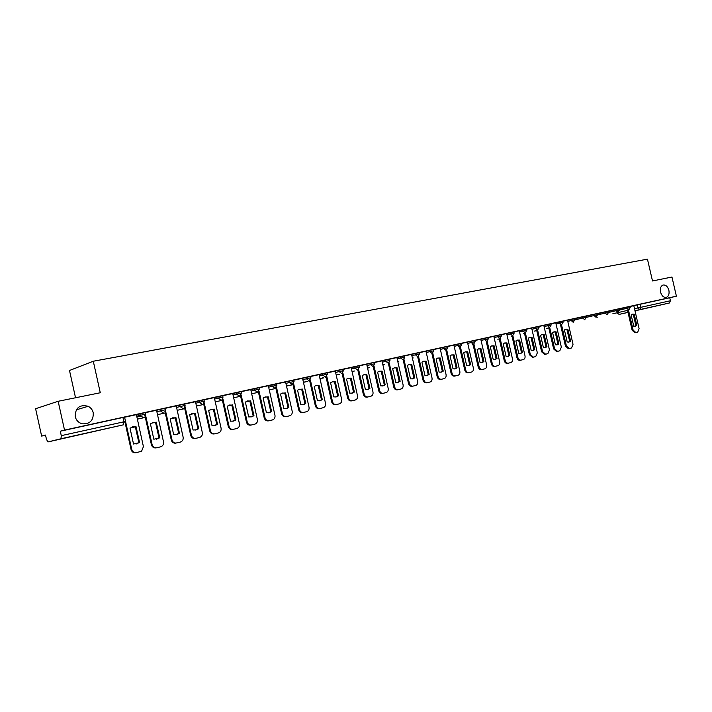 <?xml version="1.0" encoding="UTF-8"?>
<svg xmlns="http://www.w3.org/2000/svg" width="712" height="712" viewBox="0 0 712 712"><rect width="100%" height="100%" fill="white"/><g stroke="black" fill="none" stroke-linecap="round" stroke-linejoin="round"><path stroke-width="1.07" d="M93.236 412.773C93.566 420.489 89.908 424.165 82.254 423.8C78.551 422.768 76.202 420.365 75.196 416.609C75.312 407.727 79.637 404.291 88.181 406.294C90.833 407.682 92.524 409.845 93.236 412.773M668.88 290.309C669.503 293.994 668.657 296.343 666.343 297.367C663.664 297.696 661.724 295.934 660.54 292.089C659.926 288.449 660.754 286.108 663.014 285.049C665.72 284.675 667.678 286.429 668.88 290.309M145.097 412.675L139.89 413.814L140.211 415.327L145.426 414.179L145.097 412.675M165.157 408.288L160.04 409.409L160.369 410.895L165.487 409.765L165.157 408.288M184.764 403.989L179.744 405.092L180.074 406.561L185.093 405.457L184.764 403.989M204.264 401.221L203.944 399.788L199.004 400.874L199.333 402.325L204.264 401.239L203.329 403.962L202.359 404.434L199.333 402.325L195.755 403.215M223.007 397.1L222.696 395.685L217.845 396.744L218.166 398.186L223.016 397.118L221.868 399.966L221.129 400.278L218.166 398.186L214.588 399.076M241.039 391.662L236.268 392.713L236.58 394.137L241.35 393.086L241.039 391.662M259.293 389.117L258.981 387.737L254.291 388.77L254.602 390.176L259.293 389.144L257.459 392.232L254.602 390.176L251.025 391.057M276.541 383.893L271.922 384.907L272.242 386.296L276.852 385.281L276.541 383.893M293.736 380.128L289.188 381.125L289.499 382.504L294.038 381.498L293.736 380.128M310.868 377.778L310.565 376.443L306.089 377.422L306.391 378.784L310.868 377.796L309.097 380.795L306.391 378.784L302.805 379.665M327.039 372.83L322.634 373.8L322.937 375.153L327.351 374.174L327.039 372.83M343.487 370.614L343.184 369.297L338.841 370.249L339.143 371.584L343.487 370.623L341.751 373.56L339.143 371.584L335.566 372.456M359.302 367.134L358.999 365.834L354.727 366.778L355.021 368.095L359.302 367.152L357.575 370.053L355.021 368.095L351.443 368.967M374.503 362.435L370.285 363.369L370.578 364.678L374.797 363.743L374.503 362.435M389.695 359.106L385.53 360.032L385.824 361.322L389.98 360.406L389.695 359.106M404.585 355.849L400.473 356.757L400.767 358.038L404.87 357.13L404.585 355.849M419.181 352.654L415.132 353.553L415.416 354.816L419.466 353.917L419.181 352.654M433.501 349.512L429.505 350.402L429.79 351.657L433.786 350.767L433.501 349.512M447.821 347.67L447.545 346.441L443.594 347.314L443.879 348.56L447.83 347.678L446.184 350.429L443.879 348.56L440.327 349.414M461.323 343.424L457.424 344.288L457.7 345.525L461.599 344.653L461.323 343.424M474.842 340.461L470.988 341.315L471.264 342.534L475.118 341.68L474.842 340.461M488.379 338.752L488.103 337.559L484.302 338.405L484.578 339.615L488.379 338.761L486.768 341.44L484.578 339.615L481.045 340.461M501.132 334.702L497.368 335.539L497.643 336.74L501.399 335.904L501.132 334.702M513.913 331.908L510.201 332.735L510.468 333.919L514.18 333.091L513.913 331.908M526.462 329.158L522.795 329.976L523.062 331.151L526.738 330.332L526.462 329.158M538.788 326.461L535.166 327.262L535.433 328.428L539.055 327.618L538.788 326.461M550.901 323.809L547.314 324.601L547.581 325.758L551.168 324.957L550.901 323.809M563.058 322.331L562.792 321.201L559.249 321.993L559.507 323.141L563.058 322.34L561.501 324.886L559.507 323.141L556.028 323.969M574.486 318.638L570.971 319.421L571.229 320.56L574.744 319.777L574.486 318.638M585.967 316.128L582.496 316.902L582.754 318.024L586.225 317.249L585.967 316.128M597.252 313.654L593.817 314.419L594.075 315.541L597.51 314.766L597.252 313.654M608.6 312.319L608.351 311.224L604.951 311.981L605.2 313.093L608.6 312.328L607.078 314.793L605.2 313.093L597.537 314.909M619.502 309.925L619.253 308.839L615.889 309.587L616.138 310.681L619.511 309.934L617.989 312.372L616.138 310.681L608.627 312.461M629.978 306.489L626.649 307.237L626.898 308.323L630.227 307.575L629.978 306.489M58.153 401.283L100.276 392.757L93.29 361.233L647.448 259.159L652.504 280.964L671.959 277.03L676.4 296.192L64.525 430.101L58.153 401.283L35.6 408.715L41.634 436.073L45.55 435.219M75.534 397.768L69.5 370.48L93.29 361.233M41.634 436.073L45.515 435.068L46.467 439.366L47.971 441.93L60.965 438.761L61.276 435.655L125.535 421.451L124.582 417.17L122.954 417.49L123.915 421.78L123.487 424.806L60.965 438.761M64.525 430.101L60.297 431.205L61.276 435.655M629.995 306.543L637.231 304.914L637.925 307.958L670.437 300.74L669.387 303L634.997 310.859M670.437 300.74L669.752 297.767L676.4 296.192M619.271 308.919L622.146 308.269M622.146 308.287L619.271 308.892M608.368 311.304L611.377 310.628M611.386 310.646L608.36 311.286M600.43 313.04L597.27 313.716L600.43 313.022M585.985 316.208L590.39 315.22L585.976 316.181M577.966 317.961L574.495 318.7L577.966 317.961M561.554 324.868L566.396 345.934L569.333 348.506L571.514 347.981L573.035 344.35L567.526 320.231L562.809 321.263M559.249 321.993L550.91 323.862M538.806 326.514L547.314 324.601M535.166 327.262L526.479 329.22M522.795 329.976L513.931 331.97M510.201 332.735L501.141 334.765M488.121 337.622L497.368 335.539M473.952 344.207L479.096 366.716C479.701 368.674 480.787 369.581 482.371 369.43L484.854 368.825C486.341 368.255 486.937 366.956 486.634 364.927L480.805 339.215L474.851 340.523M470.988 341.315L461.332 343.487M446.771 350.188L452.004 373.168C452.627 375.162 453.758 376.078 455.395 375.918L457.976 375.295C459.525 374.708 460.148 373.382 459.836 371.308L453.918 345.106L447.554 346.504M432.789 353.259L438.076 376.488C438.699 378.499 439.847 379.416 441.511 379.256L444.146 378.624C445.73 378.028 446.362 376.684 446.059 374.583L440.078 348.141L433.51 349.574M418.531 356.392L423.871 379.87C424.503 381.899 425.669 382.825 427.369 382.656L430.057 382.015C431.668 381.41 432.317 380.048 432.006 377.93L425.981 351.23L419.199 352.716M415.132 353.553L404.594 355.911M400.473 356.757L389.704 359.168M374.049 366.119L379.549 390.425C380.199 392.508 381.427 393.46 383.225 393.282L386.082 392.588C387.791 391.956 388.494 390.55 388.182 388.369L381.997 360.859L374.512 362.497M366.698 364.215L359.017 365.888M342.864 372.919L348.488 397.821C349.156 399.939 350.42 400.909 352.289 400.723L355.279 400.002C357.059 399.343 357.789 397.901 357.477 395.676L351.185 367.606L343.202 369.359M326.79 376.408L332.486 401.63C333.154 403.766 334.444 404.745 336.349 404.558L339.401 403.82C341.217 403.152 341.965 401.693 341.653 399.441L335.308 371.085L327.057 372.892M310.379 379.968L316.137 405.52C316.813 407.682 318.122 408.661 320.062 408.474L323.186 407.718C325.046 407.042 325.82 405.564 325.5 403.295L319.101 374.637L310.574 376.497M293.62 383.59L299.449 409.498C300.135 411.67 301.461 412.657 303.437 412.471L306.641 411.705C308.536 411.011 309.328 409.516 309.017 407.22L302.547 378.259L293.745 380.19M289.188 381.125L276.559 383.955M271.922 384.907L258.99 387.8M241.137 394.875L247.206 421.931C247.901 424.156 249.289 425.171 251.372 424.993L254.843 424.165C256.863 423.435 257.717 421.878 257.397 419.51L250.757 389.598L241.048 391.725M222.865 398.764L229.024 426.265C229.718 428.49 231.124 429.523 233.233 429.354L236.811 428.499C238.885 427.752 239.757 426.185 239.446 423.782L232.735 393.549L222.705 395.747M204.184 402.725L210.432 430.689C211.126 432.914 212.541 433.955 214.668 433.822L218.388 432.932C220.506 432.175 221.405 430.582 221.085 428.152L214.312 397.581L203.952 399.85M185.076 406.739L191.43 435.219C192.107 437.408 193.504 438.467 195.631 438.387L199.556 437.462C201.719 436.687 202.644 435.077 202.324 432.62L195.489 401.702L184.782 404.051M165.522 410.788L171.993 439.847C172.598 441.912 173.915 442.98 175.935 443.069L180.287 442.099C182.503 441.307 183.456 439.678 183.135 437.195L176.229 405.92L165.166 408.341M145.346 414.17L152.101 444.582C152.893 446.994 154.477 448.053 156.871 447.732L160.583 446.842C162.852 446.032 163.822 444.377 163.502 441.867L156.533 410.237L145.106 412.738M125.543 421.433L131.756 449.423C132.548 451.871 134.176 452.93 136.624 452.61L141.599 451.194L143.424 446.647L136.384 414.651L124.6 417.232M136.33 414.722L139.881 413.823M156.48 410.308L160.04 409.409M176.175 405.991L179.744 405.092M195.435 401.773L199.004 400.874M214.268 397.643L217.845 396.744M232.682 393.603L236.268 392.713M250.704 389.66L254.291 388.77M302.502 378.303L306.089 377.422M319.056 374.681L322.634 373.8M335.263 371.13L338.841 370.249M351.141 367.65L354.727 366.778M366.707 364.241L370.285 363.369M381.961 360.895L385.53 360.032M425.945 351.265L429.505 350.402M440.043 348.177L443.594 347.314M453.873 345.142L457.424 344.288M480.769 339.25L484.302 338.405M567.491 320.258L570.971 319.421M574.522 318.798L582.496 316.902M586.003 316.279L593.817 314.419M597.288 313.805L604.951 311.981M608.386 311.375L615.889 309.587M619.289 308.981L626.649 307.237M60.297 431.205L122.954 417.49M669.752 297.767L637.231 304.914M628.482 310.049L633.101 330.048L635.798 332.513L637.765 332.041L639.1 328.624L633.805 305.715M633.778 326.318L636.875 325.589L634.241 314.206L632.47 314.152L631.135 314.909L633.778 326.318M612.881 313.734L619.814 312.185L612.881 313.707M627.521 310.272L632.14 330.252L634.837 332.718L635.736 332.531M634.882 326.461L635.914 325.793L633.288 314.419L634.241 314.206M632.114 314.268L633.288 314.419M635.914 325.793L636.875 325.589M567.188 341.983L569.039 342.036L570.624 341.182L567.865 329.193L565.88 329.167L564.42 329.968L567.188 341.983M546.229 328.508L548.818 327.938L546.22 328.481M560.611 325.09L565.444 346.13L568.39 348.702L569.253 348.524M568.461 342.125L569.671 341.386L566.921 329.407L567.865 329.193M565.559 329.264L566.921 329.407M569.671 341.386L570.624 341.182M549.7 327.493L554.586 348.747L557.567 351.336L559.792 350.802L561.35 347.136L555.761 322.803M555.396 344.759L557.282 344.804L558.893 343.94L556.116 331.845L554.087 331.819L552.61 332.637L555.396 344.759M534.436 331.125L536.759 330.608L534.427 331.089M548.765 327.716L553.642 348.942L556.624 351.532L557.487 351.354M556.713 344.893L557.95 344.136L555.173 332.059L556.116 331.845M553.785 331.925L555.173 332.059M557.95 344.136L558.893 343.94M537.64 330.163L542.562 351.603L545.597 354.22L547.857 353.668L549.45 349.966L543.817 325.42M543.398 347.581L545.321 347.616L546.958 346.744L544.164 334.542L542.09 334.524L540.595 335.352L543.398 347.581M523.338 333.536L524.495 333.332M523.347 333.572L524.486 333.314M536.714 330.386L541.627 351.808L544.653 354.407L545.508 354.238M544.742 347.714L546.024 346.949L543.22 334.756L544.164 334.542M541.796 334.622L543.22 334.756M546.024 346.949L546.958 346.744M525.367 332.869L530.324 354.523L533.404 357.148L535.709 356.596L537.337 352.849L531.659 328.081M531.188 350.455L533.146 350.491L534.81 349.601L531.989 337.292L529.87 337.283L528.357 338.111L531.188 350.455M511.127 336.242L511.999 336.1M511.136 336.278L511.99 336.091M524.441 333.1L529.39 354.718L532.469 357.344L533.315 357.166M532.567 350.589L533.875 349.806L531.054 337.506L531.989 337.292M529.594 337.372L531.054 337.506M533.875 349.806L534.81 349.601M512.862 335.637L517.864 357.486C518.461 359.391 519.502 360.272 520.997 360.13L523.347 359.569C524.753 359.026 525.305 357.762 525.002 355.786L519.279 330.795M518.754 353.383L520.748 353.41L522.448 352.511L519.6 340.087L517.437 340.087L515.897 340.923L518.754 353.383M497.813 339.241L499.272 338.921L497.804 339.206M511.946 335.868L516.939 357.682C517.526 359.587 518.567 360.468 520.063 360.325L520.899 360.156M520.161 353.508L521.513 352.716L518.665 340.3L519.6 340.087M517.17 340.176L518.665 340.3M521.513 352.716L522.448 352.511M500.136 338.44L505.182 360.503C505.778 362.426 506.837 363.316 508.359 363.173L510.744 362.604C512.186 362.043 512.747 360.77 512.444 358.777L506.677 333.554M506.09 356.365L508.119 356.392L509.845 355.475L506.98 342.944L504.772 342.944L503.215 343.789L506.09 356.365M499.219 338.69L504.256 360.699C504.844 362.622 505.903 363.512 507.433 363.369L508.261 363.191M507.531 356.49L508.92 355.68L506.054 343.148L506.98 342.944M504.514 343.024L506.054 343.148M508.92 355.68L509.845 355.475M487.168 341.297L492.259 363.583C492.855 365.523 493.932 366.422 495.481 366.271L497.919 365.683C499.379 365.123 499.966 363.841 499.655 361.821L493.843 336.367M493.193 359.4L495.258 359.418L497.021 358.492L494.128 345.845L491.867 345.854L490.292 346.708L493.193 359.4M473.106 344.706L472.279 344.902L473.106 344.724M486.26 341.555L491.333 363.779C491.939 365.719 493.007 366.609 494.564 366.457L495.383 366.288M494.671 359.515L496.095 358.697L493.211 346.05L494.128 345.845M491.636 345.925L493.211 346.05M496.095 358.697L497.021 358.492M480.057 362.488L482.158 362.506L483.955 361.571L481.036 348.8L478.722 348.818L477.129 349.681L480.057 362.488M459.658 347.696L459.16 347.812L459.658 347.705M473.053 344.483L478.179 366.911C478.784 368.869 479.87 369.768 481.454 369.617M481.57 362.604L483.039 361.767L480.119 349.005L481.036 348.8M478.508 348.889L480.119 349.005M483.039 361.767L483.955 361.571M460.495 347.171L465.675 369.911C466.289 371.887 467.401 372.794 469.012 372.643L471.54 372.029C473.062 371.45 473.667 370.133 473.364 368.086L467.446 342.143M466.672 365.639L468.816 365.648L470.641 364.704L467.704 351.808L465.328 351.835L463.717 352.707L466.672 365.639M459.605 347.456L464.767 370.107C465.381 372.073 466.485 372.981 468.096 372.83L468.897 372.661M468.22 365.754L469.733 364.9L466.787 352.022L467.704 351.808M465.132 351.897L466.787 352.022M469.733 364.9L470.641 364.704M453.028 368.843L455.217 368.852L457.077 367.89L454.105 354.879L451.684 354.914L450.055 355.795L453.028 368.843M445.899 350.491L451.105 373.355C451.72 375.349 452.85 376.265 454.487 376.105L455.28 375.936M454.612 368.958L456.169 368.086L453.206 355.083L454.105 354.879M451.506 354.968L453.206 355.083M456.169 368.086L457.077 367.89M439.117 372.118L441.36 372.118L443.247 371.148L440.256 358.002L437.764 358.056L436.118 358.937L439.117 372.118M431.926 353.588L437.177 376.675C437.8 378.677 438.948 379.603 440.612 379.443L441.395 379.282M440.746 372.225L442.348 371.335L439.357 358.207L440.256 358.002M437.613 358.1L439.357 358.207M442.348 371.335L443.247 371.148M424.948 375.455L427.227 375.447L429.158 374.468L426.141 361.198L423.578 361.251L421.922 362.141L424.948 375.455M413.147 358.002L412.417 358.172L413.102 357.833M417.677 356.739L422.981 380.057C423.613 382.077 424.779 383.012 426.47 382.842L427.245 382.682M426.613 375.562L428.259 374.654L425.251 361.393L426.141 361.198M423.453 361.296L425.251 361.393M428.259 374.654L429.158 374.468M403.998 359.569L409.382 383.314C410.023 385.361 411.207 386.305 412.942 386.127L415.683 385.468C417.33 384.854 417.988 383.474 417.686 381.338L411.563 354.38M410.495 378.855L412.827 378.846L414.785 377.841L411.741 364.446L409.115 364.517L407.442 365.416L410.495 378.855M397.768 361.42L398.889 361.162L397.768 361.411M397.198 358.901L400.767 358.038L403.188 359.952L408.501 383.501C409.142 385.548 410.326 386.483 412.052 386.305L412.818 386.153M412.203 378.953L413.903 378.036L410.86 364.651L411.741 364.446M409.017 364.544L410.86 364.651M413.903 378.036L414.785 377.841M389.17 362.817L394.617 386.839C395.258 388.903 396.468 389.847 398.231 389.669L401.034 388.992C402.707 388.369 403.384 386.981 403.081 384.818L396.904 357.593M395.756 382.317L398.133 382.308L400.135 381.294L397.065 367.757L394.359 367.846L392.677 368.745L395.756 382.317M382.825 364.731L384.355 364.384L382.825 364.722M388.343 363.227L393.736 387.017C394.386 389.081 395.587 390.025 397.349 389.847L398.097 389.695M397.51 382.424L399.254 381.481L396.183 367.962L397.065 367.757M394.297 367.864L396.183 367.962M399.254 381.481L400.135 381.294M380.724 385.86L383.154 385.833L385.183 384.809L382.086 371.139L379.3 371.246L377.618 372.145L380.724 385.86M367.579 368.113L369.537 367.668L367.579 368.104M373.239 366.573L378.677 390.603C379.336 392.677 380.555 393.629 382.353 393.451L383.092 393.3M382.522 385.957L384.32 384.996L381.223 371.335L382.086 371.139M379.282 371.246L381.223 371.335M384.32 384.996L385.183 384.809M358.617 369.483L364.179 394.083C364.838 396.183 366.084 397.145 367.917 396.958L370.836 396.255C372.581 395.614 373.293 394.19 372.981 391.983L366.698 364.206M365.389 389.464L367.873 389.437L369.937 388.396L366.813 374.592L363.939 374.708L362.257 375.616L365.389 389.464M352.031 371.557L354.425 371.014L352.022 371.548M357.825 369.982L363.316 394.261C363.974 396.362 365.22 397.314 367.054 397.136L367.775 396.985M367.223 389.562L369.083 388.574L365.959 374.788L366.813 374.592M363.966 374.699L365.959 374.788M369.083 388.574L369.937 388.396M349.734 393.149L352.28 393.113L354.38 392.054L351.23 378.108L348.248 378.25L346.575 379.158L349.734 393.149M336.153 375.082L339.01 374.432L336.153 375.064M342.098 373.444L347.643 397.99C348.31 400.108 349.574 401.078 351.434 400.892L352.146 400.749M351.621 393.238L353.535 392.232L350.384 378.303L351.23 378.108M348.337 378.223L350.384 378.303M353.535 392.232L354.38 392.054M333.759 396.904L336.367 396.86L338.503 395.792L335.325 381.694L332.228 381.863L330.573 382.771L333.759 396.904M323.239 377.698L319.946 378.659L323.738 377.867M326.043 376.977L331.641 401.799C332.317 403.935 333.599 404.914 335.503 404.719L336.197 404.585M335.699 396.993L337.666 395.97L334.489 381.89L335.325 381.694M332.388 381.819L334.489 381.89M337.666 395.97L338.503 395.792M317.454 400.74L320.124 400.687L322.296 399.601L319.092 385.361L315.87 385.566L314.241 386.456L317.454 400.74M307.192 381.249L303.41 382.326L307.798 381.401M309.649 380.582L315.309 405.689C315.986 407.843 317.294 408.83 319.234 408.635L319.911 408.501M319.439 400.82L321.468 399.779L318.264 385.557L319.092 385.361M316.101 385.486L318.264 385.557M321.468 399.779L322.296 399.601M300.811 404.665L303.543 404.594L305.751 403.499L302.511 389.108L299.138 389.348L297.563 390.229L300.811 404.665M286.518 386.082L290.87 385.103L286.518 386.073M292.917 384.249L298.631 409.658C299.316 411.83 300.642 412.827 302.618 412.631L303.285 412.497M302.84 404.736L304.932 403.668L301.692 389.295L302.511 389.108M299.476 389.233L301.692 389.295M304.932 403.668L305.751 403.499M276.505 387.284L282.406 413.556C283.1 415.746 284.444 416.743 286.455 416.556L289.74 415.772C291.68 415.06 292.49 413.547 292.178 411.225L285.592 381.97M283.803 408.661L286.616 408.581L288.858 407.478L285.583 392.926L282.041 393.22L280.528 394.074L283.803 408.661M269.269 389.909L274.156 388.805L269.261 389.891M275.82 387.987L281.596 413.717C282.29 415.906 283.643 416.903 285.645 416.716L286.304 416.582M285.886 408.733L288.048 407.647L284.782 393.113L285.583 392.926M282.504 393.06L284.782 393.113M288.048 407.647L288.858 407.478M259.017 391.039L264.998 417.695C265.692 419.902 267.062 420.917 269.109 420.73L272.474 419.92C274.458 419.199 275.286 417.668 274.974 415.318L268.335 385.753M266.43 412.746L269.332 412.657L271.592 411.536L268.291 396.833L264.526 397.198L263.128 397.999L266.43 412.746M251.639 393.816L257.094 392.588L251.639 393.798M258.358 391.805L264.197 417.855C264.891 420.062 266.261 421.068 268.308 420.881L268.958 420.756M268.566 412.809L270.8 411.705L267.498 397.02L268.291 396.833M265.158 396.967L267.498 397.02M270.8 411.705L271.592 411.536M248.684 416.929L251.683 416.814L253.962 415.683L250.633 400.82L245.346 402.013L248.684 416.929M233.625 397.812L239.668 396.45L233.625 397.794M240.505 395.694L246.423 422.091C247.117 424.308 248.506 425.322 250.588 425.144L251.229 425.019M251.683 416.814L253.178 415.844L249.85 400.998L250.633 400.82M247.438 400.963L249.85 400.998M253.178 415.844L253.962 415.683M230.555 421.192L233.67 421.059L235.939 419.929L232.575 404.897L227.173 406.116L230.555 421.192M215.22 401.888L221.868 400.402L215.211 401.871M222.269 399.655L228.258 426.417C228.953 428.642 230.359 429.665 232.468 429.505L232.646 429.461M232.797 421.246L235.165 420.08L231.809 405.075L232.575 404.897M229.335 405.039L231.809 405.075M235.165 420.08L235.939 419.929M212.007 425.553L215.291 425.384L217.516 424.263L214.125 409.062L208.607 410.308L212.007 425.553M196.396 406.062L203.677 404.434L196.387 406.045M203.534 403.784L203.677 404.434M203.614 403.695L209.684 430.84C210.378 433.056 211.784 434.098 213.92 433.964L214.161 433.911M214.312 425.598L216.76 424.414L213.369 409.24L214.125 409.062M210.823 409.213L213.369 409.24M216.76 424.414L217.516 424.263M193.05 430.012L196.574 429.781L198.684 428.686L195.257 413.325L189.615 414.598L193.05 430.012M177.146 410.326L184.728 408.643L177.146 410.317M184.55 407.807L190.691 435.361C191.368 437.551 192.765 438.601 194.892 438.53L195.266 438.458M195.408 430.048L197.945 428.838L194.518 413.494L195.257 413.325M191.902 413.485L194.518 413.494M197.945 428.838L198.684 428.686M173.666 434.578L177.715 434.169L179.424 433.225L175.962 417.677L170.195 418.985L173.666 434.578M165.246 412.951L157.45 414.678L165.255 412.969M164.908 411.403L171.272 439.98C171.877 442.045 173.194 443.122 175.205 443.202L175.935 443.104L175.205 443.202M176.078 434.605L178.703 433.368L175.241 417.846L175.962 417.677M172.544 417.846L175.241 417.846M178.703 433.368L179.424 433.225M153.828 439.242L159.728 437.853L156.231 422.136L150.321 423.471L153.828 439.242M137.309 419.163L145.328 417.383L137.309 419.145M144.643 414.322L151.398 444.715C152.19 447.127 153.774 448.177 156.159 447.866L156.471 447.803M156.311 439.268L159.016 437.996L155.528 422.296L156.231 422.136M152.751 422.305L155.528 422.296M159.016 437.996L159.728 437.853M133.536 444.021L139.57 442.597L136.036 426.693L129.993 428.063L133.536 444.021M123.977 422.118L124.929 421.905L123.977 422.1M124.858 421.575L131.07 449.557C131.871 451.995 133.491 453.055 135.93 452.734L136.197 452.681M136.072 444.039L138.885 442.739L135.351 426.853L136.036 426.693M132.485 426.871L135.351 426.853M138.885 442.739L139.57 442.597M47.971 441.93L123.487 424.806M617.348 312.746L627.548 310.387M634.508 308.759L637.925 307.958L639.723 309.613L634.962 310.726M628.002 312.337L619.137 314.392L628.02 312.417M669.387 303L639.723 309.613L640.756 307.308L640.052 304.273M136.66 416.217L140.211 415.327L140.487 416.066L143.432 417.49M156.809 411.785L160.369 410.895L163.529 413.04M176.505 407.451L180.074 406.561L183.162 408.688L184.506 407.851L185.093 405.457M233.002 395.018L236.58 394.137L239.499 396.21L241.35 393.086M268.655 387.177L272.242 386.296L275.037 388.334L276.852 385.281M285.913 383.376L289.499 382.504L292.249 384.524L294.038 381.498M319.359 376.025L322.937 375.153L325.589 377.137L327.351 374.174M367 365.541L370.578 364.678L373.088 366.618L374.797 363.743M382.246 362.185L385.824 361.322L388.289 363.253L389.98 360.406M411.856 355.68L415.416 354.816L417.802 356.712L419.466 353.917M426.23 352.511L429.79 351.657L432.131 353.544L433.786 350.767M454.158 346.37L457.7 345.525L459.97 347.376L461.599 344.653M467.731 343.389L471.264 342.534L473.498 344.377L475.118 341.68M494.119 337.577L497.643 336.74L499.895 338.529L501.399 335.904M506.953 334.756L510.468 333.919L512.596 335.717L514.18 333.091M519.555 331.988L523.062 331.151L525.233 332.913L526.738 330.332M531.926 329.264L535.433 328.428L537.489 330.208L539.055 327.618M544.084 326.594L547.581 325.758L549.602 327.52L551.168 324.957M567.758 321.388L571.229 320.56L573.196 322.296L574.744 319.777M574.771 319.919L582.754 318.024L584.686 319.75L586.225 317.249M586.252 317.392L594.075 315.541L595.98 317.249L597.51 314.766M619.529 310.058L626.898 308.323L628.723 309.996L630.227 307.575M596.985 317.151L597.528 317.169M404.87 357.13L403.188 359.952M323.284 377.903L323.764 377.867M307.237 381.427L307.833 381.401M290.852 385.023L291.564 385.005M274.129 388.681L274.966 388.681M257.059 392.419L258.02 392.437L257.059 392.454M616.788 312.915L619.137 314.392L616.779 312.871M632.14 330.252L633.101 330.048M565.444 346.13L566.396 345.934M553.642 348.942L554.586 348.747M541.627 351.808L542.562 351.603M529.39 354.718L530.324 354.523M516.939 357.682L517.864 357.486M504.256 360.699L505.182 360.503M491.333 363.779L492.259 363.583M478.179 366.911L479.096 366.716M464.767 370.107L465.675 369.911M451.105 373.355L452.004 373.168M437.177 376.675L438.076 376.488M422.981 380.057L423.871 379.87M408.501 383.501L409.382 383.314M393.736 387.017L394.617 386.839M378.677 390.603L379.549 390.425M363.316 394.261L364.179 394.083M347.643 397.99L348.488 397.821M331.641 401.799L332.486 401.63M315.309 405.689L316.137 405.52M298.631 409.658L299.449 409.498M281.596 413.717L282.406 413.556M264.197 417.855L264.998 417.695M246.423 422.091L247.206 421.931M228.258 426.417L229.024 426.265M209.684 430.84L210.432 430.689M190.691 435.361L191.43 435.219M171.272 439.98L171.993 439.847M151.398 444.715L152.101 444.582M131.07 449.557L131.756 449.423M139.89 413.814L140.487 416.066L136.829 416.983M596.781 317.205L597.493 317.178M338.912 374.459L339.357 374.405M290.861 385.05L291.537 385.005M274.138 388.716L274.939 388.69M239.624 396.264L240.638 396.29M165.398 411.287L165.487 409.765M88.181 406.294L76.237 409.854M634.837 332.718L635.798 332.513M568.39 348.702L569.333 348.506M556.624 351.532L557.567 351.336M544.653 354.407L545.597 354.22M532.469 357.344L533.404 357.148M520.063 360.325L520.997 360.13M507.433 363.369L508.359 363.173M494.564 366.457L495.481 366.271M468.096 372.83L469.012 372.643M454.487 376.105L455.395 375.918M440.612 379.443L441.511 379.256M426.47 382.842L427.369 382.656M412.052 386.305L412.942 386.127M397.349 389.847L398.231 389.669M382.353 393.451L383.225 393.282M367.054 397.136L367.917 396.958M351.826 393.211L352.28 393.113M351.434 400.892L352.289 400.723M335.877 396.967L336.367 396.86M335.503 404.719L336.349 404.558M319.59 400.803L320.124 400.687M319.234 408.635L320.062 408.474M302.956 404.719L303.543 404.594M302.618 412.631L303.437 412.471M285.966 408.715L286.616 408.581M285.645 416.716L286.455 416.556M268.602 412.809L269.332 412.657M268.308 420.881L269.109 420.73M250.588 425.144L251.372 424.993M232.895 421.21L233.67 421.059M232.468 429.505L233.233 429.354M214.535 425.536L215.291 425.384M213.92 433.964L214.668 433.822M195.836 429.932L196.574 429.781M194.892 438.53L195.631 438.387M176.994 434.311L177.715 434.169"/></g></svg>
